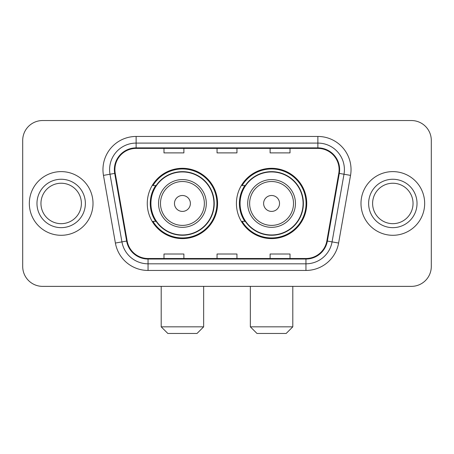 <?xml version="1.0" encoding="UTF-8"?>
<svg xmlns="http://www.w3.org/2000/svg" width="454" height="454" viewBox="0 0 454 454"><rect width="100%" height="100%" fill="white"/><g stroke="black" fill="none" stroke-linecap="round" stroke-linejoin="round"><path stroke-width="0.68" d="M236.421 203.454A35.157 35.157 0 0 0 271.577 238.605A35.157 35.157 0 0 0 306.728 203.454A35.157 35.157 0 0 0 271.577 168.298A35.157 35.157 0 0 0 236.421 203.454M147.272 203.454A35.157 35.157 0 0 0 182.423 238.605A35.157 35.157 0 0 0 217.579 203.454A35.157 35.157 0 0 0 182.423 168.298A35.157 35.157 0 0 0 147.272 203.454M155.699 221.359A32.172 32.172 0 0 1 155.699 185.544M244.848 221.359A32.172 32.172 0 0 1 244.848 185.544M22.7 140.439L22.7 266.47A19.897 19.897 0 0 0 42.597 286.366L411.403 286.366A19.897 19.897 0 0 0 431.3 266.47L431.3 140.439A19.897 19.897 0 0 0 411.403 120.537L42.597 120.537A19.897 19.897 0 0 0 22.7 140.439L22.7 266.47M29.334 203.454A31.837 31.837 0 0 0 61.171 235.291A31.837 31.837 0 0 0 93.013 203.454A31.837 31.837 0 0 0 61.171 171.612A31.837 31.837 0 0 0 29.334 203.454A31.837 31.837 0 0 0 61.171 235.291A31.837 31.837 0 0 0 93.013 203.454A31.837 31.837 0 0 0 61.171 171.612A31.837 31.837 0 0 0 29.334 203.454M360.987 203.454A31.837 31.837 0 0 0 392.829 235.291A31.837 31.837 0 0 0 424.666 203.454A31.837 31.837 0 0 0 392.829 171.612A31.837 31.837 0 0 0 360.987 203.454A31.837 31.837 0 0 0 392.829 235.291A31.837 31.837 0 0 0 424.666 203.454A31.837 31.837 0 0 0 392.829 171.612A31.837 31.837 0 0 0 360.987 203.454M114.902 169.626A21.224 21.224 0 0 1 136.126 148.396L317.874 148.396A21.224 21.224 0 0 1 338.775 173.309L326.846 240.966A21.224 21.224 0 0 1 305.945 258.508L148.055 258.508A21.224 21.224 0 0 1 127.154 240.966L115.225 173.309A21.224 21.224 0 0 1 114.902 169.626M114.368 169.626A21.758 21.758 0 0 0 114.697 173.4L126.632 241.057A21.758 21.758 0 0 0 148.055 259.035L305.945 259.035A21.758 21.758 0 0 0 327.368 241.057L339.303 173.4A21.758 21.758 0 0 0 317.874 147.868L136.126 147.868A21.758 21.758 0 0 0 114.368 169.626M103.467 175.38A33.165 33.165 0 0 1 136.126 136.455L317.874 136.455A33.165 33.165 0 0 1 350.533 175.38L338.605 243.043A33.165 33.165 0 0 1 305.945 270.448L148.055 270.448A33.165 33.165 0 0 1 115.395 243.043L103.467 175.38L109.999 174.228A26.531 26.531 0 0 1 136.126 143.089L317.874 143.089A26.531 26.531 0 0 1 344.001 174.228L332.073 241.891A26.531 26.531 0 0 1 305.945 263.814L148.055 263.814A26.531 26.531 0 0 1 121.927 241.891L109.999 174.228A26.531 26.531 0 0 1 109.596 169.626M411.403 120.537L42.597 120.537M42.597 286.366L411.403 286.366M431.3 266.47L431.3 140.439M327.368 241.057L332.073 241.891L344.001 174.228L350.533 175.38M217.052 148.396L217.052 152.89L236.948 152.89L236.948 148.396M163.985 148.396L163.985 152.89L183.887 152.89L183.887 148.396M270.113 148.396L270.113 152.89L290.015 152.89L290.015 148.396M236.948 258.508L236.948 254.013L217.052 254.013L217.052 258.508M183.887 258.508L183.887 254.013L163.985 254.013L163.985 258.508M290.015 258.508L290.015 254.013L270.113 254.013L270.113 258.508M81.391 203.454A20.22 20.22 0 0 0 61.171 183.234A20.22 20.22 0 0 0 40.956 203.454A20.22 20.22 0 0 0 61.171 223.669A20.22 20.22 0 0 0 81.391 203.454A20.22 20.22 0 0 1 61.171 223.669A20.22 20.22 0 0 1 40.956 203.454M197.019 333.463L167.832 333.463L161.198 326.829L203.653 326.829L197.019 333.463M190.385 203.454A7.962 7.962 0 0 0 182.423 195.492A7.962 7.962 0 0 0 174.467 203.454A7.962 7.962 0 0 0 182.423 211.411A7.962 7.962 0 0 0 190.385 203.454M206.303 203.454A23.88 23.88 0 0 0 182.423 179.574A23.88 23.88 0 0 0 158.548 203.454A23.88 23.88 0 0 0 182.423 227.329A23.88 23.88 0 0 0 206.303 203.454A23.88 23.88 0 0 1 182.423 227.329A23.88 23.88 0 0 1 158.548 203.454M213.93 203.454A31.508 31.508 0 0 0 182.423 171.947A31.508 31.508 0 0 0 150.921 203.454A31.508 31.508 0 0 0 182.423 234.962A31.508 31.508 0 0 0 213.93 203.454M216.916 203.454A34.493 34.493 0 0 1 152.947 221.359L156.142 221.359A31.803 31.803 0 0 0 203.466 227.301A31.803 31.803 0 0 0 203.466 179.602A31.803 31.803 0 0 0 156.142 185.544L152.947 185.544A34.493 34.493 0 0 1 216.916 203.454M286.168 333.463L256.981 333.463L250.347 326.829L292.802 326.829L286.168 333.463M279.533 203.454A7.962 7.962 0 0 0 271.577 195.492A7.962 7.962 0 0 0 263.615 203.454A7.962 7.962 0 0 0 271.577 211.411A7.962 7.962 0 0 0 279.533 203.454M295.452 203.454A23.88 23.88 0 0 0 271.577 179.574A23.88 23.88 0 0 0 247.697 203.454A23.88 23.88 0 0 0 271.577 227.329A23.88 23.88 0 0 0 295.452 203.454A23.88 23.88 0 0 1 271.577 227.329A23.88 23.88 0 0 1 247.697 203.454M303.079 203.454A31.508 31.508 0 0 0 271.577 171.947A31.508 31.508 0 0 0 240.07 203.454A31.508 31.508 0 0 0 271.577 234.962A31.508 31.508 0 0 0 303.079 203.454M306.064 203.454A34.493 34.493 0 0 1 242.096 221.359L245.291 221.359A31.803 31.803 0 0 0 292.614 227.301A31.803 31.803 0 0 0 292.614 179.602A31.803 31.803 0 0 0 245.291 185.544L242.096 185.544A34.493 34.493 0 0 1 306.064 203.454M413.044 203.454A20.22 20.22 0 0 0 392.829 183.234A20.22 20.22 0 0 0 372.609 203.454A20.22 20.22 0 0 0 392.829 223.669A20.22 20.22 0 0 0 413.044 203.454A20.22 20.22 0 0 1 392.829 223.669A20.22 20.22 0 0 1 372.609 203.454M317.874 136.455L317.874 147.868M109.999 174.228L114.697 173.4M148.055 270.448L148.055 259.035M305.945 259.035L305.945 270.448M115.395 243.043L126.632 241.057M339.303 173.4L344.001 174.228M136.126 136.455L136.126 147.868M332.073 241.891L338.605 243.043M85.369 203.454A24.198 24.198 0 0 0 61.171 179.256A24.198 24.198 0 0 0 36.973 203.454A24.198 24.198 0 0 0 61.171 227.653A24.198 24.198 0 0 0 85.369 203.454M204.362 203.454A21.934 21.934 0 0 0 182.423 181.515A21.934 21.934 0 0 0 160.489 203.454A21.934 21.934 0 0 0 182.423 225.388A21.934 21.934 0 0 0 204.362 203.454M293.511 203.454A21.934 21.934 0 0 0 271.577 181.515A21.934 21.934 0 0 0 249.638 203.454A21.934 21.934 0 0 0 271.577 225.388A21.934 21.934 0 0 0 293.511 203.454M417.027 203.454A24.198 24.198 0 0 0 392.829 179.256A24.198 24.198 0 0 0 368.631 203.454A24.198 24.198 0 0 0 392.829 227.653A24.198 24.198 0 0 0 417.027 203.454M203.653 286.366L203.653 326.829M161.198 286.366L161.198 326.829M292.802 286.366L292.802 326.829M250.347 286.366L250.347 326.829"/></g></svg>
